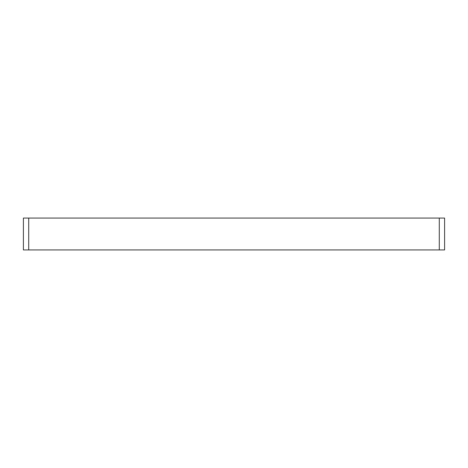 <?xml version="1.0" encoding="UTF-8"?>
<svg xmlns="http://www.w3.org/2000/svg" width="468" height="468" viewBox="0 0 468 468"><rect width="100%" height="100%" fill="white"/><g stroke="black" fill="none" stroke-linecap="round" stroke-linejoin="round"><path stroke-width="0.7" d="M439.288 249.935L444.6 249.935L444.6 218.065L439.288 218.065L439.288 249.935L28.712 249.935L28.712 218.065L23.4 218.065L23.4 249.935L28.712 249.935M28.712 218.065L439.288 218.065"/></g></svg>
